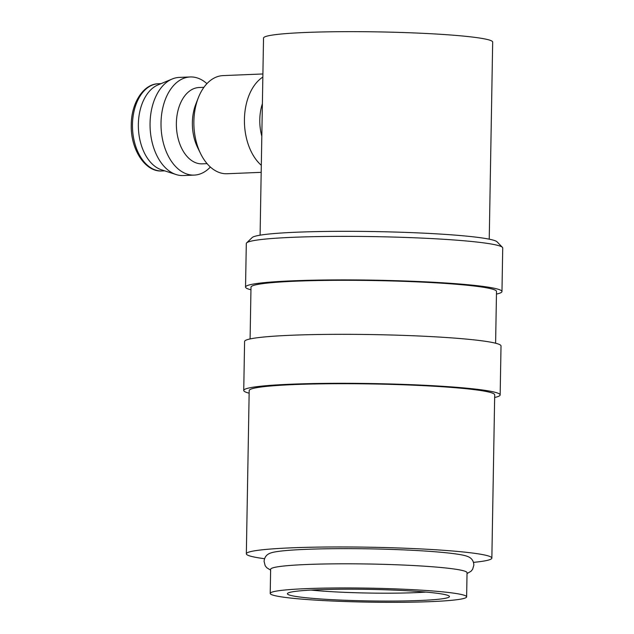 <?xml version="1.0" encoding="UTF-8"?>
<svg xmlns="http://www.w3.org/2000/svg" width="634" height="634" viewBox="0 0 634 634"><rect width="100%" height="100%" fill="white"/><g stroke="black" fill="none" stroke-linecap="round" stroke-linejoin="round"><path stroke-width="0.95" d="M466.624 596.856L467.044 572.708A98.222 6.99 -179 0 0 444.664 567.866A98.222 6.99 -179 0 0 335.751 563.84A98.222 6.99 -179 0 0 270.631 569.284L270.211 593.424A98.222 6.99 -179 0 0 292.583 598.266A98.222 6.99 -179 0 0 401.504 602.3A98.222 6.99 -179 0 0 466.624 596.856A98.222 6.99 -179 0 0 444.244 592.013A98.222 6.99 -179 0 0 335.323 587.98A98.222 6.99 -179 0 0 270.211 593.424M250.953 289.793A128.234 9.13 1 0 1 245.54 287.059L246.301 243.527A128.234 9.13 1 0 1 246.642 242.877A128.234 9.13 1 0 1 335.655 236.387A128.234 9.13 1 0 1 473.511 241.681A128.234 9.13 1 0 1 502.413 247.339A128.234 9.13 1 0 1 502.73 247.997L501.969 291.537A128.234 9.13 1 0 1 496.462 294.073M246.642 242.877L252.173 237.56A122.774 8.741 1 0 1 337.399 231.339A122.774 8.741 1 0 1 469.398 236.411A122.774 8.741 1 0 1 497.064 241.831L502.413 247.339M245.54 287.059A128.234 9.13 1 0 1 330.552 279.951A128.234 9.13 1 0 1 472.75 285.213A128.234 9.13 1 0 1 501.969 291.537M250.089 338.944L251.001 287.154A122.774 8.741 1 0 1 332.39 280.347A122.774 8.741 1 0 1 468.542 285.387A122.774 8.741 1 0 1 496.509 291.442L495.606 343.224M249.146 393.191A128.234 9.13 1 0 1 243.733 390.457A128.234 9.13 1 0 1 328.745 383.348A128.234 9.13 1 0 1 470.951 388.61A128.234 9.13 1 0 1 500.163 394.934A128.234 9.13 1 0 1 494.663 397.47M243.733 390.457L244.589 341.48A128.234 9.13 1 0 1 329.601 334.372A128.234 9.13 1 0 1 471.807 339.634A128.234 9.13 1 0 1 501.019 345.958L500.163 394.934M264.584 558.728A122.774 8.741 1 0 1 246.341 553.815A122.774 8.741 1 0 1 327.738 547.007A122.774 8.741 1 0 1 463.89 552.048A122.774 8.741 1 0 1 491.857 558.102A122.774 8.741 1 0 1 473.455 562.374M246.341 553.815L249.194 390.552A122.774 8.741 1 0 1 330.583 383.744A122.774 8.741 1 0 1 466.735 388.785A122.774 8.741 1 0 1 494.702 394.839L491.857 558.102M262.848 77.063A49.111 31.177 87.6 0 0 244.431 119.35A49.111 31.177 87.6 0 0 261.311 165.3M262.389 103.73A38.199 24.25 87.6 0 0 261.818 136.191M262.904 73.964L223.057 75.605A49.111 31.177 87.6 0 0 198.331 97.755A49.111 31.177 87.6 0 0 200.645 153.705A49.111 31.177 87.6 0 0 224.222 173.653A49.111 31.177 87.6 0 0 227.099 173.74L261.184 172.337M198.331 97.755L195.851 104.079A38.199 24.25 87.6 0 0 197.649 147.603L200.645 153.705M203.926 87.318L199.068 87.516A38.199 24.25 87.6 0 0 176.371 124.922A38.199 24.25 87.6 0 0 199.979 163.778A38.199 24.25 87.6 0 0 202.222 163.849L207.072 163.643M206.93 83.664A49.111 31.177 87.6 0 0 193.077 77.055A49.111 31.177 87.6 0 0 190.192 76.96A49.111 31.177 87.6 0 0 161.012 125.049A49.111 31.177 87.6 0 0 191.365 175.008A49.111 31.177 87.6 0 0 194.242 175.095A49.111 31.177 87.6 0 0 210.369 167.043M190.192 76.96L179.24 77.411A49.111 31.177 87.6 0 0 172.186 79.004A49.111 31.177 87.6 0 0 150.115 127.767A49.111 31.177 87.6 0 0 176.125 174.548A49.111 31.177 87.6 0 0 180.413 175.459A49.111 31.177 87.6 0 0 183.289 175.547L194.242 175.095M172.186 79.004L158.032 84.901A43.651 27.714 87.6 0 0 138.41 128.25A43.651 27.714 87.6 0 0 161.535 169.833L176.125 174.548M260.091 235.182L263.53 38.056A114.588 8.163 1 0 1 339.499 31.7A114.588 8.163 1 0 1 466.569 36.407A114.588 8.163 1 0 1 492.681 42.05L489.234 239.184M425.953 592.077A73.663 5.246 1 0 1 311.674 590.135A73.663 5.246 1 0 1 311.017 590.072M305.857 597.719A81.033 5.769 1 0 1 287.606 593.321A81.033 5.769 1 0 1 343.858 589.216A81.033 5.769 1 0 1 430.977 592.56A81.033 5.769 1 0 1 449.237 596.142A81.033 5.769 1 0 1 398.421 601.024A81.033 5.769 1 0 1 305.857 597.719M270.615 570.132L266.755 567.731L265.163 565.679L264.085 561.415C264.457 557.072 266.724 554.251 270.877 552.951A99.918 7.117 1 0 1 344.143 548.632A99.918 7.117 1 0 1 446.241 552.777A99.918 7.117 1 0 1 467.369 556.383C471.474 557.825 473.638 560.725 473.86 565.076L472.631 569.3L470.975 571.297L467.028 573.564M158.405 83.736A43.651 27.714 87.6 0 0 132.466 124.47A43.651 27.714 87.6 0 0 159.443 170.887A43.651 27.714 87.6 0 0 162.003 170.966C145.265 172.305 130.398 149.236 131.27 124.629C131.341 102.819 143.553 83.918 158.405 83.736L161.099 83.625M162.003 170.966L164.697 170.855"/></g></svg>
